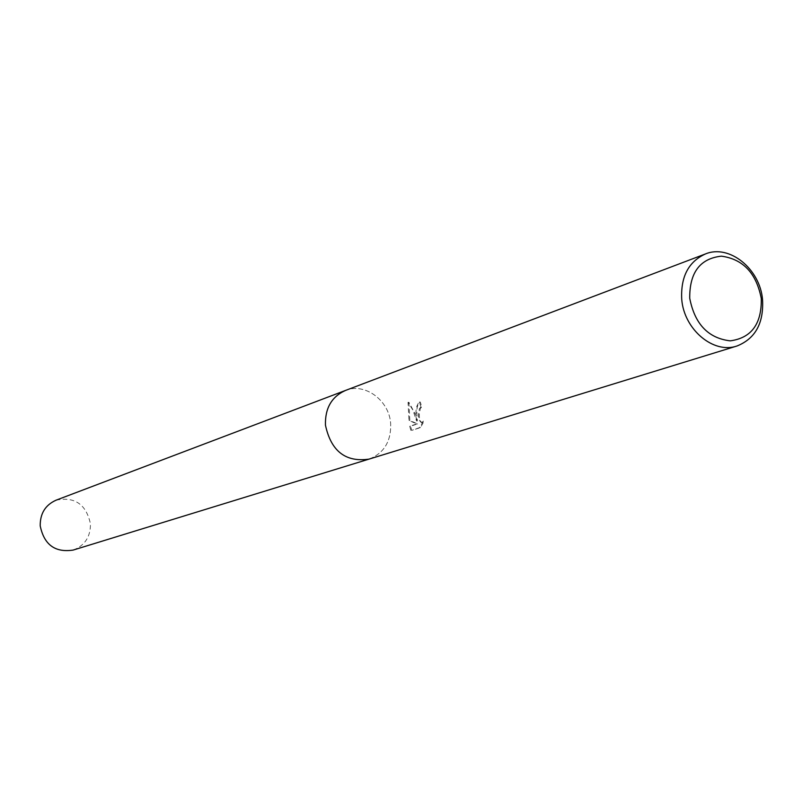 <?xml version="1.0" encoding="UTF-8"?>
<svg xmlns="http://www.w3.org/2000/svg" width="803" height="803" viewBox="0 0 803 803"><rect width="100%" height="100%" fill="white"/><g stroke="black" fill="none" stroke-linecap="round" stroke-linejoin="round"><path stroke-width="0.6" stroke-dasharray="4.01 3.01" d="M416.526 420.923C415.181 411.477 416.145 405.184 419.427 402.052L420.963 407.051L421.806 407.041L420.29 402.032C417.61 403.618 416.496 407.924 416.948 414.94L417.359 420.902L415.904 415.292L408.918 402.323L408.034 402.343L412.903 410.082L416.526 420.923L417.359 420.902M325.456 425.168C324.974 408.275 331.629 396.712 345.42 390.469C364.893 382.338 389.345 400.466 390.67 423.703C391.181 441.469 383.944 453.283 368.968 459.135L368.738 459.206M408.928 402.333L409.811 420.431L417.57 423.924L410.564 426.202L411.768 430.398L420.461 427.608L424.185 421.013L422.037 422.428C420.13 421.936 419.216 419.186 419.286 414.167L420.37 408.386L421.806 407.041M420.963 407.051L419.547 408.406C417.701 415.302 418.243 419.989 421.184 422.448L424.185 421.013M423.332 421.033L419.557 427.628L411.768 430.398M419.557 427.628L420.461 427.608M419.427 402.052L420.29 402.032M410.875 430.418L409.711 426.222L416.717 423.944L408.988 420.441L408.034 402.343M409.711 426.222L410.564 426.202M416.717 423.944L417.57 423.924M408.988 420.441L409.811 420.431M56.059 500.189C74.739 496.415 86.202 504.294 90.448 523.827C90.558 536.846 84.797 545.598 73.163 550.075M345.2 390.559L345.42 390.469C364.893 382.338 389.345 400.466 390.67 423.703C391.181 441.469 383.944 453.283 368.968 459.135M422.037 422.428L421.184 422.448"/><path stroke-width="1.2" d="M762.549 299.69C763.814 323.248 755.282 338.685 736.953 346.013C713.536 354.233 684.056 329.591 681.737 299.378C680.583 276.874 688.462 261.738 705.395 253.969C729.295 243.931 760.1 268.864 762.549 299.69M325.456 425.168C331.047 451.115 345.551 462.448 368.968 459.135C345.551 462.448 331.047 451.115 325.456 425.168C324.974 408.275 331.629 396.712 345.42 390.469L705.395 253.969M761.284 298.555C761.786 323.89 751.427 337.993 730.218 340.853C708.236 338.244 694.746 324.051 689.727 298.264C689.486 272.558 700.035 258.526 721.395 256.157C743.116 259.128 756.406 273.261 761.284 298.555M368.738 459.206L73.163 550.075C55.086 552.805 44.105 544.735 40.21 525.875C40.07 513.549 45.359 504.987 56.059 500.189L345.2 390.559M368.968 459.135L736.953 346.013"/></g></svg>
